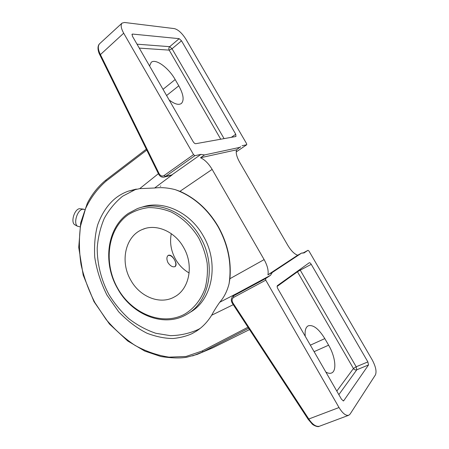 <?xml version="1.0" encoding="UTF-8"?>
<svg xmlns="http://www.w3.org/2000/svg" width="449" height="449" viewBox="0 0 449 449"><rect width="100%" height="100%" fill="white"/><g stroke="black" fill="none" stroke-linecap="round" stroke-linejoin="round"><path stroke-width="0.67" d="M248.662 328.253L203.257 351.719L192.604 355.905M106.11 179.903L146.318 149.158L106.11 179.903M84.642 209.391L82.47 209.245C77.189 210.261 73.299 223.344 77.419 226.201L79.95 226.818M83.419 209.116L79.305 208.706C74.309 209.661 70.667 221.929 74.562 224.629L75.511 225.157M146.772 150.084L106.031 181.16L106.065 179.931C98.325 186.234 92.084 194.007 87.336 203.24L80.685 222.85L78.732 247.427L83.188 275.108L93.981 301.621L109.449 324.015L127.735 341.004L144.786 351.09L160.894 356.523C171.265 358.111 179.802 358.369 186.498 357.292L197.122 354.429L212.921 347.762L203.257 351.719L202.067 351.034L247.994 327.226M233.261 304.68L211.653 315.232C213.909 311 216.603 306.673 219.729 302.25C224.034 297.378 227.149 291.216 229.074 283.757L229.922 278.706C231.471 260.673 227.581 243.285 218.242 226.543C208.504 210.07 195.747 198.335 179.954 191.33L175.301 189.674C168.089 187.777 161.208 187.216 154.647 187.996L139.723 188.636L158.402 173.673M139.723 188.636L128.363 191.134C123.739 192.801 119.518 195.107 115.713 198.06C108.927 203.498 102.293 212.08 97.657 224.893C95.065 234.255 94.088 245.014 94.733 257.165C96.647 269.905 100.716 282.544 106.952 295.088L118.671 311.791C127.842 321.271 137.343 328.444 147.177 333.321C156.712 336.851 165.44 338.574 173.365 338.49C180.661 337.682 186.975 336.02 192.29 333.512L196.258 331.227C202.381 327.282 207.511 321.95 211.653 315.232M200.232 328.365L198.11 329.538C189.287 333.484 180.021 335.521 170.306 335.65L155.831 333.287C146.318 330.037 137.388 325.228 129.037 318.846C121.185 311.707 114.422 303.502 108.748 294.235C101.148 279.8 97.141 263.81 97.22 247.949C98.011 237.493 100.363 227.637 104.275 218.394C109.045 209.7 115.168 202.303 122.633 196.213L136.305 189.08M236.208 151.902L246.759 144.718L246.574 143.624L185.993 39.338C182.148 33.243 178.292 29.668 174.431 28.624L124.525 22.484L122.077 23.101C120.478 24.925 121.017 28.293 123.694 33.198L193.536 154.613L194.86 155.668L165.496 176.479L171.821 174.914L200.911 154.394L204.525 154.939L200.523 157.751C204.795 159.726 208.667 163.604 212.141 169.391L179.954 191.33M168.846 175.918L172.231 174.835L154.647 187.996M175.301 189.674C192.958 196.162 207.197 208.482 218.018 226.638C228.272 245.176 231.959 264.214 229.074 283.757M229.922 278.706L264.13 259.606L212.141 169.391M264.13 259.606C267.436 265.595 268.698 270.668 267.93 274.833L297.665 255.228C294.381 254.072 291.098 250.789 287.82 245.373L239.665 162.246C236.674 156.824 235.641 152.682 236.567 149.831L240.597 146.728M200.523 157.751L236.567 149.831M267.93 274.833L272.268 272.487L301.683 253.04L297.665 255.228M367.877 361.905L311.247 264.338L300.246 270.158L356.186 366.766L367.877 361.905L368.522 364.947L356.787 369.791L338.855 394.649M343.171 400.929L343.76 400.699L368.522 364.947M343.76 400.699L343.507 400.906L341.566 399.357L277.841 288.707C277.061 287.203 276.932 286.165 277.454 285.586L309.271 262.749C309.832 262.603 310.489 263.131 311.247 264.338M265.578 278.588L270.534 275.288L238.975 292.31L233.66 295.79L265.578 278.588L265.752 280.165L339.023 407.535C342.581 413.344 345.809 415.926 348.699 415.28L350.074 414.124L375.426 374.904C376.812 371.503 375.712 366.446 372.131 359.744L309.007 251.092L308.025 250.295L302.66 253.214L308.025 250.295M303.878 253.017L308.014 250.306M304.231 252.826L301.683 253.04M272.268 272.487L270.534 275.288M204.525 154.939L240.316 147.266M137.018 44.182L169.716 46.668L179.173 38.67L132.567 34.073L131.927 34.646M179.173 38.67L181.508 40.814L172.051 48.773L224.079 138.623M231.353 137.321L235.742 134.245L181.508 40.814M235.742 134.245L235.95 136.496L195.719 143.708C194.877 143.702 194.013 142.995 193.115 141.592L132.433 36.223L132.113 34.191L132.567 34.073M200.911 154.394L194.86 155.668M246.692 144.746L242.067 145.717M219.729 302.25L238.677 292.49M160.315 186.313L160.776 186.004M305.258 336.312C304.675 330.672 305.674 327.169 308.261 325.811C313.222 324.52 318.739 328.786 324.812 338.602L328.617 345.191C335.341 356.5 337.07 371.003 331.536 373.001C329.976 373.635 328.079 373.327 325.856 372.075M149.579 65.992L151.19 62.36C155.562 58.202 168.639 67.827 175.172 79.546L178.792 85.815C183.501 94.436 184.354 100.329 181.357 103.495C178.674 105.307 174.599 104.123 169.127 99.942M141.379 207.387C161.982 199.564 189.747 211.58 203.201 235.804C219.494 263.153 212.478 299.786 190.348 312.162L188.277 313.453M200.26 237.083C216.676 264.657 209.649 301.56 187.418 313.986L185.847 314.889C163.099 327.753 131.501 314.401 117.47 288.348C102.613 262.788 106.929 227.856 128.408 213.359L137.119 208.746C157.902 200.215 186.487 212.254 200.26 237.083M128.341 214.639C107.479 229.153 103.27 262.884 117.61 288.163C131.664 313.61 162.19 326.44 184.64 314.165C193.923 308.62 201.118 299.612 205.126 288.202C207.185 280.238 207.865 271.886 207.163 263.136C205.653 254.37 202.83 245.973 198.699 237.936C191.684 226.414 181.94 217.327 170.906 211.883C163.402 208.948 155.91 207.522 148.434 207.606C141.143 208.561 134.447 210.907 128.341 214.639M183.534 247.332C194.12 265.157 189.405 289.134 174.594 296.823C160.287 305.202 139.83 296.935 130.71 280.053C119.844 261.666 125.243 236.208 142.412 229.473C155.898 223.422 174.644 231.218 183.534 247.332M189.141 272.97C183.484 269.731 178.949 265.151 175.542 259.236C171.024 251.002 169.599 242.482 171.271 233.671M174.908 266.695C176.249 265.213 176.109 262.889 174.481 259.724C172.382 256.082 170.311 254.617 168.274 255.324C166.528 256.794 166.444 259.264 168.01 262.732C170.474 266.156 172.854 267.43 175.155 266.566C176.564 265.308 176.339 263.024 174.481 259.724C172.354 256.385 170.205 254.97 168.044 255.492M122.077 23.101L99.487 43.85C97.719 46.101 97.989 49.609 100.307 54.374L159.193 173.814C160.534 175.98 162.19 176.541 164.166 175.486L193.536 154.613M265.752 280.165L233.772 297.345C231.925 298.669 231.611 300.488 232.829 302.811L308.867 419.142C312.493 424.496 315.967 426.881 319.295 426.292L348.699 415.28M171.456 175.256L164.732 176.934M237.476 293.276L238.587 292.546M238.537 292.54L233.435 295.919L233.772 297.345M106.031 181.16C97.517 188.625 90.704 197.751 85.591 208.527L80.534 226.066C78.878 238.587 79.058 251.468 81.067 264.714C84.075 277.852 88.683 290.497 94.902 302.648L106.155 319.525C114.871 329.746 124.53 338.389 135.121 345.461C146.149 351.5 157.459 355.395 169.048 357.151L186.021 356.467L202.067 351.034M308.137 419.259L339.023 407.535M123.694 33.198L99.925 55.053M169.716 46.668L172.051 48.773L169.183 50.125C168.577 48.818 168.751 47.667 169.716 46.668M299.82 269.529L300.246 270.158L297.457 271.785L297.26 271.364M336.812 391.101L353.436 368.517L356.186 366.766L356.787 369.791C355.434 370.189 354.317 369.763 353.436 368.517L297.457 271.785L277.134 286.423M220.745 139.224L169.183 50.125L139.28 48.11M310.354 345.163L324.812 338.602M314.104 351.668L328.617 345.191M166.59 95.525L178.792 85.815M163.021 89.334L175.172 79.546M164.166 175.486L165.496 176.479L163.543 177.198M232.829 302.811L232.268 303.165L308.177 419.327L312.173 423.996C313.273 425.332 318.077 427.409 319.2 426.326M159.193 173.814L158.693 174.263M249.532 329.577L212.921 347.762M74.562 224.629L77.419 226.201M128.363 191.134L136.227 189.096M196.258 331.227L198.396 329.768M142.412 229.473L144.982 228.547M168.802 175.929L164.491 176.996C162.005 177.596 160.063 176.67 158.671 174.218L99.874 54.952C98.084 51.624 96.967 46.466 99.459 43.873M232.268 303.165C230.691 300.229 231.078 297.81 233.435 295.919M246.759 144.718L236.208 151.925"/></g></svg>
